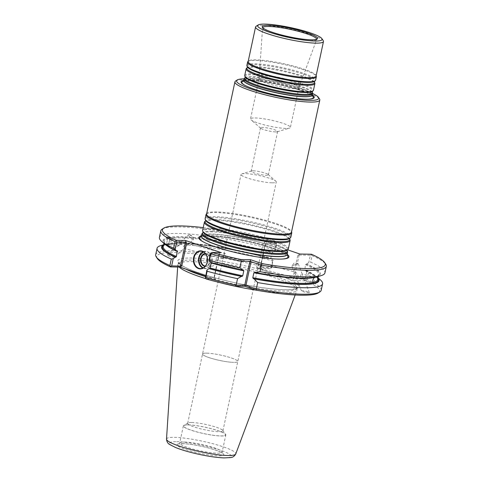 <?xml version="1.0" encoding="UTF-8"?>
<svg xmlns="http://www.w3.org/2000/svg" width="482" height="482" viewBox="0 0 482 482"><rect width="100%" height="100%" fill="white"/><g stroke="black" fill="none" stroke-linecap="round" stroke-linejoin="round"><path stroke-width="0.36" stroke-dasharray="2.41 1.81" d="M223.666 256.472L223.666 258.918C224.781 259.394 226.528 253.683 225.112 253.484C224.534 253.574 224.052 254.574 223.666 256.472M193.409 239.687A3.386 1 47 0 0 193.457 238.982A3.386 1 47 0 0 189.498 234.74A3.386 1 47 0 0 188.787 234.734A3.386 1 47 0 0 189.86 237.319A3.386 1 47 0 0 192.848 239.735A3.386 1 47 0 0 193.252 239.765A3.386 1 47 0 0 193.409 239.687L183.883 248.363C183.136 248.007 183.112 247.182 183.817 245.898L188.914 243.874L225.112 253.484M244.006 78.837A42.018 6.356 -167.9 0 1 245.959 78.843A42.018 6.356 -167.9 0 1 312.752 93.574M243.687 80.337A37.427 5.664 -167.9 0 1 249.417 80.018A37.427 5.664 -167.9 0 1 284.422 85.338A37.427 5.664 -167.9 0 1 312.426 95.075M202.271 233.288A43.838 6.634 -167.9 0 1 211.676 231.884A43.838 6.634 -167.9 0 1 257.731 239.379A43.838 6.634 -167.9 0 1 287.507 251.562M287.145 254.448A43.838 6.634 12.1 0 0 259.449 242.091A43.838 6.634 12.1 0 0 211.218 234.023A43.838 6.634 12.1 0 0 201.416 236.066M235.632 80.976A43.404 6.567 -167.9 0 1 244.621 79.825A43.404 6.567 -167.9 0 1 289.284 87.007A43.404 6.567 -167.9 0 1 319.512 98.961M206.603 213.948A43.404 6.567 -167.9 0 1 206.892 213.418A43.404 6.567 -167.9 0 1 216.304 211.923A43.404 6.567 -167.9 0 1 262.286 219.443A43.404 6.567 -167.9 0 1 291.441 231.541A43.404 6.567 -167.9 0 1 291.483 232.143M202.615 230.474A43.838 6.634 -167.9 0 1 212.417 228.432A43.838 6.634 -167.9 0 1 260.648 236.499A43.838 6.634 -167.9 0 1 288.344 248.857M204.79 221.545A43.838 6.634 -167.9 0 1 214.195 220.135A43.838 6.634 -167.9 0 1 260.25 227.631A43.838 6.634 -167.9 0 1 290.025 239.813M205.133 218.732A43.838 6.634 -167.9 0 1 214.936 216.683A43.838 6.634 -167.9 0 1 263.166 224.751A43.838 6.634 -167.9 0 1 290.863 237.108M206.314 214.044A43.838 6.634 -167.9 0 1 215.822 212.538A43.838 6.634 -167.9 0 1 262.262 220.129A43.838 6.634 -167.9 0 1 291.706 232.354M287.17 254.345A46.109 6.977 12.1 0 0 245.314 240.446A46.109 6.977 12.1 0 0 201.44 235.963M206.573 353.149A18.015 2.723 -167.9 0 1 224.226 355.909A18.015 2.723 -167.9 0 1 237.343 360.741A18.015 2.723 -167.9 0 1 237.777 361.542A18.015 2.723 -167.9 0 1 233.746 362.386A18.015 2.723 12.1 0 0 237.777 361.542A18.015 2.723 12.1 0 0 237.343 360.741A18.015 2.723 12.1 0 0 224.226 355.909A18.015 2.723 12.1 0 0 206.573 353.149A18.015 2.723 12.1 0 0 203.271 353.439A18.015 2.723 12.1 0 0 202.548 353.993A18.015 2.723 12.1 0 0 213.93 359.072A18.015 2.723 12.1 0 0 233.752 362.386A18.015 2.723 -167.9 0 1 213.93 359.072A18.015 2.723 -167.9 0 1 202.548 353.993A18.015 2.723 -167.9 0 1 203.271 353.439A18.015 2.723 -167.9 0 1 206.573 353.149M191.709 422.503A18.015 2.723 -167.9 0 1 210.242 425.479A18.015 2.723 -167.9 0 1 222.786 430.444A18.015 2.723 -167.9 0 1 222.907 430.896A18.015 2.723 -167.9 0 1 204.723 429.781A18.015 2.723 -167.9 0 1 187.679 423.341A18.015 2.723 -167.9 0 1 187.974 422.979A18.015 2.723 -167.9 0 1 191.709 422.503M188.414 424.937A21.443 3.241 -167.9 0 1 210.471 428.48A21.443 3.241 -167.9 0 1 225.407 434.384A21.443 3.241 -167.9 0 1 203.904 433.601A21.443 3.241 -167.9 0 1 183.967 425.504A21.443 3.241 -167.9 0 1 188.414 424.937M188.215 424.865A21.702 3.284 -167.9 0 1 212.092 428.86A21.702 3.284 -167.9 0 1 225.805 434.981A21.702 3.284 -167.9 0 1 203.898 433.637A21.702 3.284 -167.9 0 1 183.365 425.883A21.702 3.284 -167.9 0 1 188.215 424.865M207.266 257.876A6.079 4.754 91 0 1 211.785 254.008A6.079 4.754 91 0 1 216.43 260.166A6.079 4.754 91 0 1 211.568 266.16A6.079 4.754 91 0 1 207.188 262.13M205.603 253.906A6.079 4.754 91 0 1 205.838 253.9A6.079 4.754 91 0 1 210.477 260.063A6.079 4.754 91 0 1 205.621 266.052A6.079 4.754 91 0 1 205.386 266.04M205.332 253.556A6.423 5.025 91 0 1 210.538 260.063A6.423 5.025 91 0 1 205.103 266.377M179.123 267.052A60.931 9.218 -167.9 0 1 177.81 264.714A60.931 9.218 -167.9 0 1 177.966 264.154A60.931 9.218 -167.9 0 1 191.456 261.666A60.931 9.218 -167.9 0 1 257.346 272.577A60.931 9.218 -167.9 0 1 297.02 289.676A60.931 9.218 -167.9 0 1 296.936 290.254A60.931 9.218 -167.9 0 1 256.147 290.146M217.454 281.982A60.931 9.218 -167.9 0 1 205.898 278.686M203.591 252.032A8.333 6.519 91 0 1 212.026 260.087A8.333 6.519 91 0 1 203.308 267.841M169.068 241.982A2.814 0.844 -75.1 0 1 170.712 239.042A2.814 0.844 -75.1 0 1 170.851 239.126A2.814 0.844 -75.1 0 1 170.809 241.982A2.814 0.844 -75.1 0 1 169.429 244.476A2.814 0.844 -75.1 0 1 169.266 244.482A2.814 0.844 -75.1 0 1 169.068 241.982M313.957 277.548L314.565 277.222L302.19 274.029C302.19 275.993 302.943 277.945 304.455 279.897L304.208 280.295L300.557 276.879C300.635 274.951 301.136 273.957 302.063 273.903M313.662 282.319C314.674 280.488 315.023 278.843 314.722 277.367A79 11.948 -167.9 0 0 318.765 274.692L318.391 276.445M179.581 244.772L176.328 246.356C177.599 246.609 184.257 243.494 181.365 241.874L179.581 244.772M256.472 265.178C257.039 263.329 257.653 262.365 258.316 262.292C258.677 264.335 258.195 266.142 256.87 267.733L256.472 265.178M296.322 275.752L296.785 278.289C299.756 277.71 297.159 272.234 294.514 271.902L294.267 272.3L296.322 275.752M297.521 263.714L291.845 266.004L297.521 263.714M203.115 251.773A8.682 6.79 91 0 1 205.453 251.291A8.682 6.79 91 0 1 212.086 260.087A8.682 6.79 91 0 1 205.139 268.649A8.682 6.79 91 0 1 202.826 268.082M169.2 242.217L169.712 238.59L168.935 237.807A79.693 12.056 -167.9 0 1 272.505 252.598L271.908 253.261L270.848 258.213A79 11.948 12.1 0 0 168.652 243.543L169.2 242.217A3.904 1.175 -75.1 0 1 167.471 245.067A3.904 1.175 -75.1 0 1 167.248 245.079A3.904 1.175 -75.1 0 1 166.778 242.789L166.724 243.994A79 11.948 12.1 0 0 163.217 246.525C163.061 245.947 164.145 245.248 166.465 244.44M167.272 245.983A79 11.948 -167.9 0 1 164.278 241.572A79 11.948 -167.9 0 1 167.784 239.048L167.29 240.385A3.904 1.175 -75.1 0 1 169.248 237.524A3.904 1.175 -75.1 0 1 169.441 237.644A3.904 1.175 -75.1 0 1 169.718 239.813M167.29 240.385L166.778 242.789M271.083 258.882C232.42 247.941 181.979 240.771 167.899 244.097L166.832 243.898A80.512 12.177 -167.9 0 1 271.685 258.9L271.155 258.888A79.693 12.056 12.1 0 0 167.585 244.097L168.652 243.543M163.41 245.639A79.693 12.056 12.1 0 1 166.17 244.428L166.724 243.994L164.814 244.428L167.248 245.079M163.567 244.898A80.512 12.177 -167.9 0 1 165.085 244.326A80.512 12.177 -167.9 0 1 165.416 244.229L166.832 243.898M272.523 260.876L271.197 268.215L269.992 268.679L258.46 268.474L260.629 266.871L260.334 267.498L271.553 267.697L273.107 260.437L272.523 260.876A84.639 12.803 -167.9 0 0 160.735 245.633M155.68 254.779A84.639 12.803 -167.9 0 1 271.137 267.341M167.784 239.048L167.519 238.138L166.766 237.939L166.814 236.879L168.182 237.602A80.512 12.177 -167.9 0 1 273.035 252.604L272.505 252.598M168.935 237.807L168.182 237.602M316.897 276.891A80.512 12.177 -167.9 0 0 306.691 264.046L305.564 264.696L304.702 270.3C312.161 273.668 316.421 276.409 317.487 278.536L317.704 279.644A79 11.948 12.1 0 0 304.504 269.649M305.937 280.018L305.208 279.132L293.99 278.933L292.972 277.861L294.207 280.62L305.745 280.831L305.937 280.018L306.968 279.518A84.639 12.803 -167.9 0 1 321.199 290.266M306.968 279.518L308.353 273.053L306.763 271.872L305.208 279.132M306.691 264.046L308.757 262.57L310.685 262.154A84.639 12.803 -167.9 0 1 324.916 272.902M317.891 278.759A79.693 12.056 12.1 0 0 304.811 270.324L305.341 270.336A80.512 12.177 -167.9 0 1 316.903 276.873A80.512 12.177 -167.9 0 1 318.054 278.012M308.353 273.053A84.639 12.803 -167.9 0 1 320.331 279.849M305.341 270.336L306.763 271.872M243.374 270.137A79.693 12.056 -167.9 0 1 210.827 262.322L210.297 262.316M211.134 263.003L210.899 262.335L243.458 270.149M174.737 257.033C173.628 257.394 166.242 255.526 166.983 255.068C167.381 254.478 175.647 256.478 174.87 256.978L174.737 257.033M305.745 280.831A83.253 12.592 -167.9 0 1 318.186 292.996M294.207 280.62L282.283 276.572A61.792 9.345 -167.9 0 1 281.307 289.586A61.792 9.345 -167.9 0 1 197.698 272.499A61.792 9.345 -167.9 0 1 191.541 258.027A61.792 9.345 -167.9 0 1 270.384 272.529A61.792 9.345 -167.9 0 1 282.283 276.572L258.46 268.474M301.563 290.694C302.563 290.357 309.293 291.984 309.336 292.574C309.812 293.363 301.509 291.544 301.407 290.839L301.563 290.694M157.301 258.503A83.253 12.592 -167.9 0 1 269.992 268.679M165.079 244.344A80.512 12.177 -167.9 0 1 166.766 237.939M270.848 258.213L271.083 258.876M273.107 260.437L271.685 258.9M271.553 267.697L271.197 268.215M159.397 237.415A84.639 12.803 -167.9 0 1 274.861 249.977L275.102 251.134L273.035 252.604M299.912 254.026L297.737 255.629L299.117 255.02L310.336 255.225L308.757 262.57M310.336 255.225L311.36 254.719L312.089 255.605L310.685 262.154M312.089 255.605A84.639 12.803 -167.9 0 1 325.76 264.226M210.447 253.43L219.286 253.592L218.991 254.219L221.16 252.616M206.302 279.048L215.46 279.211L214.225 276.451L214.159 277.505L205.32 277.343M205.639 275.873L215.46 279.211M162.187 229.161A84.639 12.803 -167.9 0 1 276.264 243.428L274.861 249.977M275.102 251.134L276.68 243.784L265.462 243.585L265.395 244.639L264.16 241.88L287.579 249.833M276.264 243.428L276.62 242.91L276.68 243.784M311.45 254.231L311.36 254.719M203.229 227.612A83.253 12.592 -167.9 0 1 275.698 242.085L276.62 242.91M264.16 241.88L275.698 242.085M312.457 94.972A35.156 5.32 12.1 0 0 290.242 85.061A35.156 5.32 12.1 0 0 251.562 78.59A35.156 5.32 12.1 0 0 243.705 80.229M256.135 26.251A34.722 5.254 -167.9 0 1 263.329 25.335A34.722 5.254 -167.9 0 1 299.057 31.077A34.722 5.254 -167.9 0 1 323.241 40.639M316.078 76.023A34.722 5.254 12.1 0 0 316.041 75.541A34.722 5.254 12.1 0 0 292.719 65.859A34.722 5.254 12.1 0 0 255.93 59.846A34.722 5.254 12.1 0 0 248.399 61.039A34.722 5.254 12.1 0 0 248.17 61.467M247.82 61.672A35.156 5.32 -167.9 0 1 255.448 60.461A35.156 5.32 -167.9 0 1 292.695 66.552A35.156 5.32 -167.9 0 1 316.306 76.355M246.88 65.407A35.156 5.32 -167.9 0 1 254.737 63.769A35.156 5.32 -167.9 0 1 293.418 70.239A35.156 5.32 -167.9 0 1 315.632 80.151M246.459 68.348A35.156 5.32 -167.9 0 1 254.002 67.221A35.156 5.32 -167.9 0 1 290.935 73.234A35.156 5.32 -167.9 0 1 314.818 83.006M244.723 75.481A35.156 5.32 -167.9 0 1 252.58 73.836A35.156 5.32 -167.9 0 1 291.261 80.307A35.156 5.32 -167.9 0 1 313.475 90.218M244.302 78.421A35.156 5.32 -167.9 0 1 251.839 77.295A35.156 5.32 -167.9 0 1 288.778 83.302A35.156 5.32 -167.9 0 1 312.655 93.074M263.618 78.072A20.401 3.085 -167.9 0 1 286.061 81.826A20.401 3.085 -167.9 0 1 298.948 87.579A20.401 3.085 -167.9 0 1 298.93 87.64A20.401 3.085 -167.9 0 1 278.355 86.32A20.401 3.085 -167.9 0 1 259.045 79.09A20.401 3.085 -167.9 0 1 259.057 79.024A20.401 3.085 -167.9 0 1 263.618 78.072M255.068 117.945A20.401 3.085 -167.9 0 1 277.512 121.699A20.401 3.085 -167.9 0 1 290.399 127.447A20.401 3.085 -167.9 0 1 289.519 128.098A20.401 3.085 -167.9 0 1 269.806 126.188A20.401 3.085 -167.9 0 1 251.05 119.849A20.401 3.085 -167.9 0 1 250.507 118.897A20.401 3.085 -167.9 0 1 255.068 117.945M275.68 131.911A8.772 1.326 12.1 0 0 277.258 131.779A8.772 1.326 12.1 0 0 277.644 131.502A8.772 1.326 12.1 0 0 272.101 129.025A8.772 1.326 12.1 0 0 262.449 127.411A8.772 1.326 12.1 0 0 260.485 127.82A8.772 1.326 12.1 0 0 260.72 128.23A8.772 1.326 12.1 0 0 267.13 130.58A8.772 1.326 12.1 0 0 275.68 131.911M253.14 170.809A8.772 1.326 -167.9 0 1 261.696 172.14A8.772 1.326 -167.9 0 1 268.106 174.484A8.772 1.326 -167.9 0 1 268.335 174.894A8.772 1.326 -167.9 0 1 266.377 175.303A8.772 1.326 -167.9 0 1 256.725 173.689A8.772 1.326 -167.9 0 1 251.182 171.218A8.772 1.326 -167.9 0 1 251.562 170.941A8.772 1.326 -167.9 0 1 253.14 170.809M272.24 182.829A18.015 2.723 12.1 0 0 276.27 181.991A18.015 2.723 12.1 0 0 275.788 181.148A18.015 2.723 12.1 0 0 259.226 175.55A18.015 2.723 12.1 0 0 241.819 173.863A18.015 2.723 12.1 0 0 241.042 174.436A18.015 2.723 12.1 0 0 252.423 179.515A18.015 2.723 12.1 0 0 272.24 182.829M212.255 231.264A43.284 6.549 -167.9 0 1 257.731 238.662A43.284 6.549 -167.9 0 1 287.133 250.688A43.284 6.549 -167.9 0 1 287.133 250.694L287.248 250.134A43.284 6.549 -167.9 0 0 262.395 237.879A43.284 6.549 -167.9 0 0 212.67 229.336A43.284 6.549 -167.9 0 0 203.091 232.095L202.97 232.649A43.284 6.549 -167.9 0 1 212.255 231.264M214.773 219.515A43.284 6.549 -167.9 0 1 260.25 226.914A43.284 6.549 -167.9 0 1 289.646 238.945A43.284 6.549 -167.9 0 1 289.652 238.945L289.766 238.391A43.284 6.549 -167.9 0 0 264.913 226.13A43.284 6.549 -167.9 0 0 215.189 217.593A43.284 6.549 -167.9 0 0 205.609 220.346L205.489 220.901A43.284 6.549 -167.9 0 1 214.773 219.515M201.458 236.656A45.212 6.838 -167.9 0 1 209.694 235.951A45.212 6.838 -167.9 0 1 253.912 242.85A45.212 6.838 -167.9 0 1 286.868 254.966M282.145 259.045A45.212 6.838 -167.9 0 1 281.747 259.069A45.212 6.838 -167.9 0 1 277.891 259.129A45.212 6.838 -167.9 0 1 204.446 242.5A45.212 6.838 -167.9 0 1 204.091 242.313M211.285 234.246A43.693 6.609 -167.9 0 1 261.684 242.922A43.693 6.609 -167.9 0 1 286.507 255.297L281.416 251.99C275.662 249.254 267.335 246.471 256.43 243.633C238.186 239.09 222.798 236.602 210.254 236.168C198.831 236.505 201.97 237.765 201.584 237.265L201.651 237.108A43.693 6.609 -167.9 0 1 211.285 234.246M184.528 442.066A21.702 3.284 -167.9 0 1 208.405 446.061A21.702 3.284 -167.9 0 1 222.118 452.182A21.702 3.284 -167.9 0 1 200.211 450.839A21.702 3.284 -167.9 0 1 179.678 443.079A21.702 3.284 -167.9 0 1 184.528 442.066M182.443 443.609A23.871 3.609 -167.9 0 1 222.329 453.02A23.871 3.609 -167.9 0 1 196.572 452.556A23.871 3.609 -167.9 0 1 182.443 443.609M176.719 441.663A31.457 4.76 -167.9 0 1 229.287 454.062A31.457 4.76 -167.9 0 1 195.337 453.454A31.457 4.76 -167.9 0 1 176.719 441.663M166.513 439.12A35.409 5.356 -167.9 0 1 174.448 437.349A35.409 5.356 -167.9 0 1 213.767 443.964A35.409 5.356 -167.9 0 1 235.746 453.966M185.805 269.137A60.449 9.146 -167.9 0 1 178.804 262.527A60.449 9.146 -167.9 0 1 192.191 260.063A60.449 9.146 -167.9 0 1 257.557 270.884A60.449 9.146 -167.9 0 1 296.924 287.85A60.449 9.146 -167.9 0 1 244.874 286.32M244.736 286.29A60.449 9.146 -167.9 0 1 205.477 276.62M305.564 264.696A79 11.948 -167.9 0 1 318.765 274.692L318.108 275.614C316.517 276.921 312.414 277.674 305.787 277.861C293.177 278.03 276.114 276.18 254.598 272.312M306.16 264.034A79.693 12.056 -167.9 0 1 254.707 272.336M177.171 250.887A79.693 12.056 -167.9 0 1 167.519 238.138M169.712 238.59A79 11.948 -167.9 0 1 271.908 253.261M297.737 255.629L292.972 277.861M299.117 255.02L293.99 278.933M219.286 253.592L214.159 277.505M218.991 254.219L214.225 276.451M265.462 243.585L260.334 267.498M265.395 244.639L260.629 266.871M243.844 80.964A36.53 5.525 -167.9 0 1 250.038 80.518A36.53 5.525 -167.9 0 1 285.037 85.916A36.53 5.525 -167.9 0 1 312.029 95.581M308.655 99.178A36.53 5.525 -167.9 0 1 308.257 99.202A36.53 5.525 -167.9 0 1 276.433 95.285A36.53 5.525 -167.9 0 1 245.796 85.808A36.53 5.525 -167.9 0 1 245.446 85.627M251.634 78.813A35.011 5.296 -167.9 0 1 292.014 85.766A35.011 5.296 -167.9 0 1 311.908 95.683L311.824 96.111L307.859 93.466C297.135 87.965 264.69 80.735 250.604 80.735C243.121 80.789 243.711 81.789 243.814 81.53L243.91 81.097A35.011 5.296 -167.9 0 1 251.634 78.813M247.338 66.884A34.602 5.236 -167.9 0 1 254.996 64.678A34.602 5.236 -167.9 0 1 294.743 71.505A34.602 5.236 -167.9 0 1 314.619 81.307M247.158 67.709A34.602 5.236 -167.9 0 1 254.58 66.6A34.602 5.236 -167.9 0 1 290.935 72.517A34.602 5.236 -167.9 0 1 314.439 82.133M245.175 76.951A34.602 5.236 -167.9 0 1 252.833 74.746A34.602 5.236 -167.9 0 1 292.586 81.572A34.602 5.236 -167.9 0 1 312.457 91.375M245.001 77.777A34.602 5.236 -167.9 0 1 252.423 76.668A34.602 5.236 -167.9 0 1 288.778 82.585A34.602 5.236 -167.9 0 1 312.282 92.201M316.704 39.265A27.637 4.181 -167.9 0 1 316.668 39.422A27.637 4.181 -167.9 0 1 288.79 37.632A27.637 4.181 -167.9 0 1 262.636 27.842A27.637 4.181 -167.9 0 1 262.666 27.679M183.883 248.363L223.666 258.924M291.441 231.541L291.544 231.86M203.723 242.127L204.446 242.5C218.533 250.285 265.745 260.401 281.747 259.069L282.56 259.027M222.907 430.896L276.27 181.991M187.679 423.341L241.042 174.436M187.974 422.979L183.967 425.504M222.786 430.444L225.407 434.384M183.365 425.883L179.678 443.079L179.069 444L182.853 443.681C189.486 443.916 197.674 445.248 207.411 447.688C213.502 449.296 217.948 450.821 220.744 452.255L222.292 453.267L222.118 452.182L225.805 434.981M205.621 266.052L211.568 266.16M205.838 253.9L211.785 254.008M295.165 294.984L296.936 290.254M177.659 267.028L177.81 264.714M169.266 244.482L176.334 246.356L166.983 255.068M170.712 239.042L181.365 241.868M304.208 280.295L313.119 282.663M193.457 238.982L192.517 235.885L189.498 234.74M297.02 289.676L296.924 287.85C295.779 287.754 300.232 287.832 291.423 289.447C278.048 291.02 240.705 285.254 212.737 277.198C194.927 272.029 183.913 267.57 179.69 263.811L178.804 262.527L177.966 264.154M256.87 267.733L296.653 278.295M258.316 262.292L294.514 271.902M298.147 263.564L294.273 262.895L291.851 265.992L294.267 272.294M170.851 239.126L169.441 237.644M169.429 244.476L167.471 245.067M169.248 237.524L166.814 236.879M316.903 276.873L318.078 277.891M174.87 256.978L184.214 248.26M181.033 241.97L188.787 234.734M309.336 292.574L304.449 279.897M302.19 274.029L298.165 263.57M301.407 290.839L296.526 278.168M200.488 268.564L205.139 268.649M200.801 251.206L205.453 251.291M177.28 250.911C169.815 247.543 165.555 244.802 164.495 242.675L164.278 241.572L163.904 243.326M165.085 244.326L163.591 244.772M214.394 277.289L219.443 253.725M260.178 267.365L265.227 243.802M245.079 85.435L245.796 85.808C257.231 92.116 295.279 100.268 308.257 99.202L309.07 99.153M259.057 79.024L250.507 118.897M298.948 87.579L290.399 127.447M298.93 87.64L316.801 39.205M259.045 79.09L262.6 27.588M277.258 131.779L289.519 128.098M260.72 128.23L251.05 119.849M260.485 127.82L251.182 171.218M277.644 131.502L268.335 174.894M251.562 170.941L241.819 173.863M268.106 174.484L275.788 181.148"/><path stroke-width="0.72" d="M312.752 93.574A42.018 6.356 -167.9 0 1 318.451 97.364A42.018 6.356 -167.9 0 1 276.319 95.822A42.018 6.356 -167.9 0 1 237.252 79.958A42.018 6.356 -167.9 0 1 244.006 78.837M312.426 95.075A37.427 5.664 -167.9 0 1 309.07 99.153A37.427 5.664 -167.9 0 1 276.463 95.147A37.427 5.664 -167.9 0 1 245.079 85.435A37.427 5.664 -167.9 0 1 243.687 80.337M287.507 251.562A43.838 6.634 -167.9 0 1 287.603 252.309A43.838 6.634 -167.9 0 1 243.35 249.604A43.838 6.634 -167.9 0 1 201.874 233.933A43.838 6.634 -167.9 0 1 202.271 233.288L202.97 232.649A43.284 6.549 -167.9 0 0 243.531 248.76A43.284 6.549 -167.9 0 0 287.133 250.694L287.507 251.562M201.874 233.933L201.416 236.066A43.838 6.634 12.1 0 0 201.548 236.891A43.838 6.634 12.1 0 0 231.505 249.055A43.838 6.634 12.1 0 0 277.349 256.49A43.838 6.634 12.1 0 0 286.688 255.147A43.838 6.634 12.1 0 0 287.145 254.448L287.603 252.309M318.451 97.364L319.512 98.961A43.404 6.567 -167.9 0 1 319.801 100.051A43.404 6.567 -167.9 0 1 275.987 97.37A43.404 6.567 -167.9 0 1 234.921 81.856A43.404 6.567 -167.9 0 1 235.632 80.976L237.252 79.958M319.801 100.051L291.483 232.143A43.404 6.567 -167.9 0 1 247.67 229.468A43.404 6.567 -167.9 0 1 206.603 213.948L234.921 81.856M290.122 240.566L288.344 248.857A43.838 6.634 -167.9 0 1 287.947 249.495A43.838 6.634 -167.9 0 1 244.091 246.151A43.838 6.634 -167.9 0 1 202.711 231.221A43.838 6.634 -167.9 0 1 202.615 230.474L204.392 222.184A43.838 6.634 -167.9 0 1 204.79 221.545L205.489 220.901A43.284 6.549 -167.9 0 0 246.049 237.011A43.284 6.549 -167.9 0 0 289.652 238.945L290.025 239.813A43.838 6.634 -167.9 0 1 290.122 240.566A43.838 6.634 -167.9 0 1 245.868 237.855A43.838 6.634 -167.9 0 1 204.392 222.184M291.544 231.86L291.706 232.354A43.838 6.634 -167.9 0 1 291.755 232.963L290.863 237.108A43.838 6.634 -167.9 0 1 290.465 237.753A43.838 6.634 -167.9 0 1 246.609 234.403A43.838 6.634 -167.9 0 1 205.23 219.479A43.838 6.634 -167.9 0 1 205.133 218.732L206.025 214.586A43.838 6.634 -167.9 0 1 206.314 214.044L206.664 213.665M291.755 232.963A43.838 6.634 -167.9 0 1 247.495 230.257A43.838 6.634 -167.9 0 1 206.025 214.586M201.44 235.963A46.109 6.977 12.1 0 0 203.723 242.127A46.109 6.977 12.1 0 0 278.626 259.087A46.109 6.977 12.1 0 0 282.56 259.027A46.109 6.977 12.1 0 0 287.17 254.345M207.188 262.13A6.079 4.754 91 0 1 207.091 258.527A6.079 4.754 91 0 1 207.266 257.876M205.386 266.04A6.079 4.754 91 0 1 201.145 258.418A6.079 4.754 91 0 1 205.603 253.906M205.103 266.377A6.423 5.025 91 0 1 200.669 258.328A6.423 5.025 91 0 1 205.332 253.556M256.147 290.146A60.931 9.218 -167.9 0 1 217.454 281.982M205.898 278.686A60.931 9.218 -167.9 0 1 179.123 267.052M203.308 267.841A8.333 6.519 91 0 1 199.223 257.834A8.333 6.519 91 0 1 203.591 252.032M287.579 249.833L299.912 254.026L311.45 254.231A83.253 12.592 -167.9 0 1 324.699 262.63L325.76 264.226A84.639 12.803 -167.9 0 1 326.32 266.353L324.916 272.902A84.639 12.803 -167.9 0 1 321.247 275.584A84.639 12.803 -167.9 0 1 260.027 271.673L253.869 272.776A79 11.948 -167.9 0 0 313.957 277.548L312.848 280.138L312.896 282.5L313.662 282.319A79 11.948 12.1 0 0 317.704 279.644L318.391 276.445M313.119 282.663L312.896 282.5A79 11.948 12.1 0 1 252.809 277.722L253.357 278.632A79.693 12.056 12.1 0 0 317.891 278.759M202.826 268.082A8.682 6.79 91 0 1 198.747 257.743A8.682 6.79 91 0 1 203.115 251.773M157.066 248.314A84.639 12.803 -167.9 0 0 171.297 259.063L169.911 265.528A84.639 12.803 -167.9 0 1 156.24 256.906A84.639 12.803 -167.9 0 1 155.68 254.779L157.066 248.314A84.639 12.803 -167.9 0 1 160.735 245.633L163.591 244.772M321.247 275.584L316.897 276.891A80.512 12.177 -167.9 0 1 255.52 272.613M253.869 272.776L252.809 277.722M318.054 278.012A80.512 12.177 -167.9 0 1 254.171 278.909L253.357 278.632M318.078 277.891L320.331 279.849A84.639 12.803 -167.9 0 1 322.585 283.802A84.639 12.803 -167.9 0 1 257.689 282.572L254.171 278.909M322.585 283.802L321.199 290.266A84.639 12.803 -167.9 0 1 319.813 291.972A84.639 12.803 -167.9 0 1 256.303 289.037L256.37 290.224L244.802 286.29L235.246 286.121L236.156 285.127A84.639 12.803 -167.9 0 1 205.736 277.704L205.38 278.216L206.302 279.048A83.253 12.592 -167.9 0 0 235.246 286.121M257.689 282.572L256.303 289.037L245.356 285.109L244.802 286.29M242.699 270.125L239.879 267.763A84.639 12.803 -167.9 0 1 209.459 260.34L208.875 260.78L210.297 262.316A80.512 12.177 -167.9 0 0 242.699 270.125L243.374 270.137L243.802 270.818A79 11.948 -167.9 0 1 211.134 263.003L210.074 267.956L209.477 268.619A79.693 12.056 12.1 0 0 242.024 276.433L241.349 276.421L237.542 278.662A84.639 12.803 -167.9 0 1 207.121 271.239L205.736 277.704M237.542 278.662L236.156 285.127L245.356 285.109M243.802 270.818L242.741 275.77L242.024 276.433M241.349 276.421A80.512 12.177 -167.9 0 1 208.947 268.607L209.477 268.619M205.38 278.216L206.88 270.083L208.947 268.607M206.88 270.083L207.121 271.239M319.813 291.972L318.186 292.996A83.253 12.592 -167.9 0 1 256.37 290.224M170.55 266.901L170.64 266.413L171.664 265.907L180.503 266.07L181.883 265.462L179.708 267.064L170.55 266.901A83.253 12.592 -167.9 0 1 157.301 258.503L156.24 256.906M170.64 266.413L169.911 265.528M194.095 257.659A8.682 6.79 91 0 1 200.801 251.206A8.682 6.79 91 0 1 207.435 260.009A8.682 6.79 91 0 1 200.488 268.564A8.682 6.79 91 0 1 194.095 257.659M163.41 245.639A79.693 12.056 12.1 0 0 175.822 257.183L176.418 256.52L177.28 250.917M324.699 262.63A83.253 12.592 -167.9 0 1 262.069 263.624L250.501 259.696L240.946 259.521A83.253 12.592 -167.9 0 1 212.008 252.448L221.16 252.616L185.413 240.464L186.648 243.223L185.63 242.157L176.792 241.994L176.063 241.108L175.032 241.615L173.628 248.164A84.639 12.803 -167.9 0 1 161.651 241.368L165.079 244.344A80.512 12.177 -167.9 0 0 176.641 250.881L177.171 250.887M171.297 259.063L173.225 258.647L171.664 265.907M175.822 257.183L175.291 257.171A80.512 12.177 -167.9 0 1 163.567 244.898M175.291 257.171L173.225 258.647M176.641 250.881L173.628 248.164M161.651 241.368A84.639 12.803 -167.9 0 1 159.397 237.415L160.801 230.866A84.639 12.803 -167.9 0 1 162.187 229.161L163.814 228.137A83.253 12.592 -167.9 0 1 203.229 227.612M326.32 266.353A84.639 12.803 -167.9 0 1 261.431 265.124L260.027 271.673M262.069 263.624L261.431 265.124L249.857 261.365L241.283 261.214L239.879 267.763M240.946 259.521L241.283 261.214A84.639 12.803 -167.9 0 1 210.863 253.791L209.459 260.34M208.875 260.78L210.447 253.43L212.008 252.448M210.863 253.791L210.803 252.917M179.708 267.064L205.639 275.873M193.619 257.569A9.025 7.061 91 0 1 205.453 253.478A9.025 7.061 91 0 1 202.211 268.595A9.025 7.061 91 0 1 193.619 257.569M176.792 241.994L175.219 249.345M175.032 241.615A84.639 12.803 -167.9 0 1 160.801 230.866M250.501 259.696L250.381 261.684M176.063 241.108L176.255 240.301L185.413 240.464M176.255 240.301A83.253 12.592 -167.9 0 1 163.814 228.137M243.982 78.934L243.705 80.229A35.156 5.32 12.1 0 0 243.808 80.892A35.156 5.32 12.1 0 0 267.829 90.646A35.156 5.32 12.1 0 0 304.6 96.611A35.156 5.32 12.1 0 0 312.089 95.532A35.156 5.32 12.1 0 0 312.457 94.972L312.734 93.671A35.156 5.32 -167.9 0 1 277.246 91.502A35.156 5.32 -167.9 0 1 243.982 78.934A35.156 5.32 -167.9 0 1 244.302 78.421L245.001 77.777A34.602 5.236 -167.9 0 0 277.427 90.658A34.602 5.236 -167.9 0 0 312.282 92.201L312.655 93.074A35.156 5.32 -167.9 0 1 312.734 93.671M268.504 25.293A28.336 4.284 -167.9 0 1 303.208 31.505A28.336 4.284 -167.9 0 1 316.258 39.422A28.336 4.284 -167.9 0 1 288.983 36.746A28.336 4.284 -167.9 0 1 263.003 28.004A28.336 4.284 -167.9 0 1 268.504 25.293M264.998 24.1A32.987 4.989 -167.9 0 1 298.942 29.553A32.987 4.989 -167.9 0 1 321.916 38.644A32.987 4.989 -167.9 0 1 288.832 37.433A32.987 4.989 -167.9 0 1 258.165 24.974A32.987 4.989 -167.9 0 1 264.998 24.1M321.916 38.644L323.241 40.639A34.722 5.254 -167.9 0 1 323.476 41.512A34.722 5.254 -167.9 0 1 288.423 39.367A34.722 5.254 -167.9 0 1 255.568 26.956A34.722 5.254 -167.9 0 1 256.135 26.251L258.165 24.974M255.568 26.956L248.17 61.467A34.722 5.254 12.1 0 0 270.113 71.258A34.722 5.254 12.1 0 0 308.311 77.644A34.722 5.254 12.1 0 0 316.078 76.023L323.476 41.512M316.126 75.801L316.306 76.355A35.156 5.32 -167.9 0 1 316.343 76.843A35.156 5.32 -167.9 0 1 280.849 74.674A35.156 5.32 -167.9 0 1 247.591 62.106A35.156 5.32 -167.9 0 1 247.82 61.672L248.218 61.238M316.343 76.843L315.632 80.151A35.156 5.32 -167.9 0 1 315.318 80.663A35.156 5.32 -167.9 0 1 280.144 77.982A35.156 5.32 -167.9 0 1 246.959 66.01A35.156 5.32 -167.9 0 1 246.88 65.407L247.591 62.106M314.818 83.006A35.156 5.32 -167.9 0 1 314.897 83.603A35.156 5.32 -167.9 0 1 279.403 81.434A35.156 5.32 -167.9 0 1 246.139 68.866A35.156 5.32 -167.9 0 1 246.459 68.348L247.158 67.709A34.602 5.236 -167.9 0 0 279.584 80.59A34.602 5.236 -167.9 0 0 314.439 82.133L314.818 83.006M314.897 83.603L313.475 90.218A35.156 5.32 -167.9 0 1 313.161 90.73A35.156 5.32 -167.9 0 1 277.987 88.049A35.156 5.32 -167.9 0 1 244.802 76.078A35.156 5.32 -167.9 0 1 244.723 75.481L246.139 68.866M287.133 250.694L287.248 250.134A43.284 6.549 -167.9 0 1 243.946 246.832A43.284 6.549 -167.9 0 1 203.091 232.095L202.97 232.649M289.652 238.945L289.766 238.391A43.284 6.549 -167.9 0 1 246.465 235.083A43.284 6.549 -167.9 0 1 205.609 220.346L205.489 220.901M286.868 254.966A45.212 6.838 -167.9 0 1 282.145 259.045M204.091 242.313A45.212 6.838 -167.9 0 1 201.458 236.656M286.688 255.147L286.507 255.297A43.693 6.609 -167.9 0 1 242.856 251.905A43.693 6.609 -167.9 0 1 201.651 237.108L201.548 236.891M166.513 439.12C166.754 441.753 167.857 443.573 169.821 444.591L175.532 447.495C181.786 450.013 189.721 452.315 199.331 454.406C208.989 456.454 217.213 457.623 224.003 457.9L230.468 457.599C232.673 457.484 234.433 456.273 235.746 453.966A35.409 5.356 -167.9 0 1 200.03 451.664A35.409 5.356 -167.9 0 1 166.513 439.12L177.659 267.028M205.477 276.62A60.449 9.146 -167.9 0 1 185.805 269.137M210.074 267.956A79 11.948 12.1 0 0 242.741 275.77M163.904 243.326L163.217 246.525A79 11.948 12.1 0 0 176.418 256.52M177.478 251.568A79 11.948 -167.9 0 1 167.272 245.983M251.056 261.599L245.928 285.513M249.857 261.365L244.729 285.278M186.648 243.223L181.883 265.462M185.63 242.157L180.503 266.07M312.029 95.581A36.53 5.525 -167.9 0 1 308.655 99.178M245.446 85.627A36.53 5.525 -167.9 0 1 243.844 80.964M311.824 96.111L311.914 95.677A35.011 5.296 -167.9 0 1 304.449 96.761A35.011 5.296 -167.9 0 1 267.835 90.815A35.011 5.296 -167.9 0 1 243.916 81.109L243.814 81.53M315.318 80.663L314.619 81.307A34.602 5.236 -167.9 0 1 279.994 78.662A34.602 5.236 -167.9 0 1 247.338 66.884L246.959 66.01M313.161 90.73L312.457 91.375A34.602 5.236 -167.9 0 1 277.837 88.73A34.602 5.236 -167.9 0 1 245.175 76.951L244.802 76.078M262.666 27.679A27.637 4.181 -167.9 0 1 268.823 26.462A27.637 4.181 -167.9 0 1 299.009 31.487A27.637 4.181 -167.9 0 1 316.704 39.265M287.248 250.14L287.947 249.495M203.091 232.095L202.711 231.221M289.766 238.391L290.465 237.753M205.609 220.346L205.23 219.479M235.746 453.966L295.165 294.984M314.619 81.307L314.439 82.133M247.338 66.884L247.158 67.709M312.457 91.375L312.282 92.201M245.175 76.951L245.001 77.777M316.258 39.422L316.668 39.422M263.003 28.004L262.636 27.842"/></g></svg>
